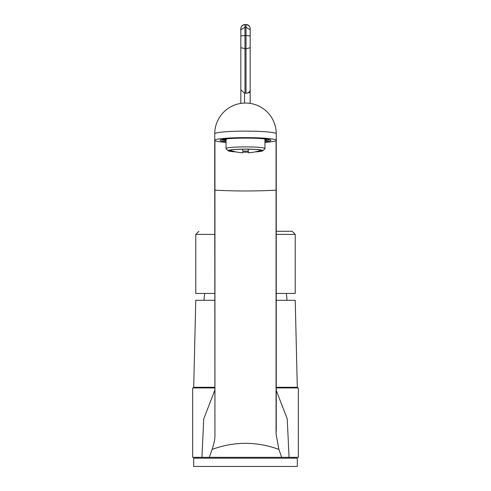 <?xml version="1.0" encoding="UTF-8"?>
<svg xmlns="http://www.w3.org/2000/svg" width="491" height="491" viewBox="0 0 491 491"><rect width="100%" height="100%" fill="white"/><g stroke="black" fill="none" stroke-linecap="round" stroke-linejoin="round"><path stroke-width="0.74" d="M214.745 234.397L195.774 234.397L195.774 293.446L214.745 293.446M276.255 293.446L295.226 293.446L295.226 234.397L292.12 231.286L276.255 231.286C297.129 231.286 297.129 231.286 276.255 231.286M214.745 231.286C193.871 231.286 193.871 231.286 214.745 231.286M250.165 41.207L250.165 36.868A4.143 3.376 -0 0 0 250.165 36.862L250.165 41.207A4.143 2.412 0 0 1 250.165 41.213L250.165 28.699A4.143 4.143 -0 0 0 246.016 24.556L246.016 48.824L250.165 47.682L250.165 89.828A4.143 3.394 180 0 1 247.096 93.106A9.01 7.383 -0 0 0 250.165 92.155L250.165 103.405M247.096 93.106L246.016 93.216L246.016 48.824L240.835 47.682L240.835 29.773L244.984 27.33L244.984 24.55L246.016 24.55C248.876 25.311 250.257 26.692 250.165 28.699L250.165 36.346A4.143 0.73 180 0 0 246.016 35.616L244.984 35.616L244.984 27.33L246.016 27.33L250.165 29.773L250.165 92.155M244.984 93.21A9.01 7.383 180 0 1 244.543 93.18L240.835 89.816L240.835 28.699A4.143 4.143 180 0 1 244.984 24.556L244.984 24.556C240.737 25.109 240.492 29.184 240.835 29.926M240.835 41.207L240.835 81.874L240.835 41.207M204.06 300.283A32.701 32.701 0 0 1 204.784 293.446M286.94 300.283A32.701 32.701 0 0 0 286.216 293.446M276.255 387.301L297.3 387.301L295.226 300.283L276.255 300.283M214.745 300.283L195.774 300.283L193.7 387.301L214.745 387.301M200.23 387.927L200.23 387.301M290.77 387.927L290.77 387.301M276.255 387.927L298.332 387.927L298.332 457.336L289.058 457.336L287.235 418.897L276.255 390.48M214.941 434.032L214.941 190.177A30.755 23.556 0 0 1 214.745 187.55L214.941 434.032C215.175 437.954 214.229 443.078 212.094 449.394L209.332 457.336L253.166 457.336L192.668 457.336L192.668 387.927L214.745 387.927M276.255 428.974L276.059 434.069L278.9 449.388L281.668 457.336L298.332 457.336M281.668 457.336L253.166 457.336L281.668 457.336M192.668 457.336L197.327 457.336L197.327 458.164M293.673 458.164L293.673 457.336L294.397 457.336M202.495 457.336L196.603 457.336M214.745 390.449L203.747 418.854L201.936 457.336M276.059 434.069L276.059 140.622M278.9 449.388C256.597 441.317 234.33 441.317 212.094 449.394M276.255 429.024L276.255 187.55A30.755 23.556 0 0 1 276.059 190.177A451.29 345.707 0 0 1 214.941 190.177L214.941 140.622M214.745 187.55L214.745 140.322A30.755 2.682 180 0 1 245.5 137.64A30.755 2.682 0 0 1 276.255 140.322A30.755 2.682 0 0 1 264.974 142.396M276.255 187.55L276.255 133.804A30.755 2.682 0 0 0 245.5 131.122A30.755 2.682 180 0 0 214.745 133.804L214.745 140.322A30.755 2.682 180 0 0 226.026 142.396M264.974 141.739A25.379 2.21 180 0 0 270.879 140.322A25.379 2.21 180 0 0 245.5 138.112A25.379 2.21 180 0 0 220.121 140.322A25.379 2.21 180 0 0 226.026 141.739M264.974 140.69A23.826 2.074 180 0 0 269.32 139.554M226.026 140.69A23.826 2.074 0 0 1 221.68 139.554M225.897 138.916L227.057 138.8M236.011 151.915A17.406 1.516 0 0 1 228.162 150.774L226.099 148.724A19.474 1.7 0 0 1 226.026 148.577L226.026 139.493A19.474 1.7 0 0 1 227.057 138.953M226.026 139.769L223.166 139.769A12.435 1.086 180 0 0 225.252 140.365L226.026 140.334M264.974 140.524A12.435 1.086 180 0 0 266.889 140.125L264.974 140.07M226.026 148.577A19.474 1.7 0 0 1 245.5 146.883A19.474 1.7 0 0 1 264.974 148.577L264.974 139.493A19.474 1.7 180 0 0 264.729 139.223L267.546 139.223M263.188 138.732L262.961 138.744A19.474 1.7 180 0 0 262.642 138.689M264.974 148.577A19.474 1.7 0 0 1 264.901 148.724L262.838 150.774A17.406 1.516 0 0 1 254.989 151.915M264.729 139.223L264.729 138.879M248.299 152.136A17.406 1.516 0 0 1 245.5 152.161A17.406 1.516 0 0 1 242.701 152.136M228.162 150.774A17.406 1.516 0 0 1 245.5 149.123A17.406 1.516 0 0 1 262.838 150.774M248.299 152.081A16.78 1.461 180 0 1 245.5 152.106A16.78 1.461 0 0 1 242.701 152.081M235.576 151.823A16.78 1.461 0 0 1 228.72 150.639A16.78 1.461 0 0 1 245.5 149.178A16.78 1.461 180 0 1 262.28 150.639A16.78 1.461 180 0 1 255.424 151.823M248.299 151.05A16.78 1.461 0 0 1 245.5 151.075A16.78 1.461 0 0 1 242.701 151.05L242.701 149.196L242.701 151.05M248.299 149.196L248.299 152.799A46.866 46.866 0 0 0 261.286 150.148M225.252 140.365L225.252 139.769M297.3 458.164L193.7 458.164L193.7 466.45L297.3 466.45L297.3 458.164M276.255 234.397L295.226 234.397L295.226 293.446M240.835 47.75L240.835 36.346A4.143 0.73 0 0 1 244.984 35.616L244.984 93.222L246.016 93.216M244.543 93.186L244.543 103.067M246.016 78.456L246.016 33.492M250.165 36.346L250.165 47.682M250.165 28.699L250.165 29.773M240.835 47.609L240.835 103.405M240.835 29.773L240.835 28.699M195.774 234.397L198.88 231.286M240.835 36.346L240.835 29.54M276.255 133.804A30.755 30.755 0 0 0 245.5 103.049A30.755 30.755 0 0 0 214.745 133.804M229.714 150.148A46.866 46.866 0 0 0 242.701 152.799"/></g></svg>

